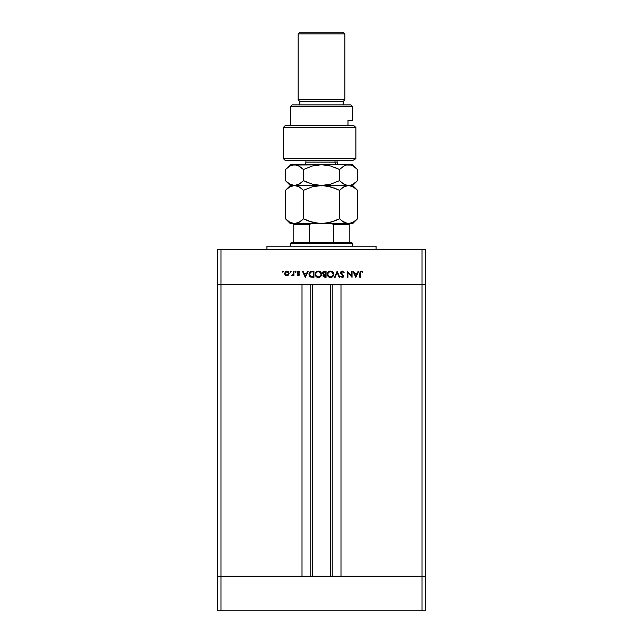 <?xml version="1.0" encoding="UTF-8"?>
<svg xmlns="http://www.w3.org/2000/svg" width="643" height="643" viewBox="0 0 643 643"><rect width="100%" height="100%" fill="white"/><g stroke="black" fill="none" stroke-linecap="round" stroke-linejoin="round"><path stroke-width="0.96" d="M312.402 284.246L312.402 576.2L312.402 284.246M221.007 576.2L221.007 284.246L302.009 284.246L302.009 576.2L221.007 576.2L302.009 576.2L302.009 284.246L221.007 284.246L221.007 576.2L217.543 576.2L221.007 576.2L217.543 576.2L217.543 284.246L425.457 284.246L425.457 576.2L425.457 284.246L421.993 284.246L421.993 576.2L425.457 576.2L217.543 576.2L217.543 610.85L217.543 284.246L421.993 284.246L421.993 576.2L221.007 576.2L221.007 610.85L217.543 610.85L221.007 610.85L221.007 576.2M340.991 284.246L421.993 284.246L421.993 249.597L221.007 249.597L221.007 284.246L221.007 249.597L425.457 249.597L425.457 284.246L425.457 249.597L421.993 249.597L421.993 284.246L425.457 284.246L340.991 284.246L340.991 576.2L340.991 284.246M332.214 576.2L332.214 284.246L332.214 576.2M310.786 284.246L310.786 576.2L310.786 284.246M376.075 249.597L376.075 246.132L266.925 246.132L266.925 249.597L266.925 246.132L376.075 246.132L376.075 249.597M217.543 284.246L217.543 249.597L221.007 249.597L217.543 249.597L217.543 284.246L221.007 284.246L217.543 284.246M351.496 271.258L351.496 276.016L351.496 271.258L352.042 271.258L352.042 277.318L347.919 272.544L347.919 277.318L347.381 277.318L347.381 271.258L351.496 276.016L347.381 271.258L347.381 277.318L347.919 277.318L347.919 272.544L352.042 277.318L352.042 271.258L351.496 271.258L352.042 271.258L351.93 277.318M340.533 272.736L341.063 271.563L342.1 271.105L344.109 272.423L343.603 272.728L342.156 271.724L341.103 272.528L343.7 275.807L343.475 276.868L342.229 277.471L340.613 276.45L341.103 276.072L342.454 276.844L343.153 275.863L340.533 272.736L343.177 276.08L342.293 276.852L341.103 276.072L340.613 276.45L342.229 277.471L343.724 276.056L341.079 272.745L342.269 271.724L343.603 272.728L344.109 272.423L342.269 271.097L340.541 272.576M335.132 277.318L334.553 277.318L337.117 271.258L339.761 277.318L339.174 277.318L337.157 272.536L335.132 277.318L334.553 277.318L337.117 271.258L334.553 277.318L335.132 277.318L337.157 272.536L339.174 277.318L339.761 277.318L337.197 271.258L339.761 277.318L339.174 277.318M330.55 277.471C332.479 277.278 333.532 276.209 333.693 274.256C333.508 272.319 332.447 271.266 330.494 271.097L332.761 272.013L333.693 274.103L332.793 276.53L330.703 277.471L328.26 276.562L327.319 274.288L328.243 272.029L330.494 271.097C328.549 271.274 327.496 272.343 327.319 274.288C327.496 276.257 328.573 277.318 330.55 277.471C332.479 277.278 333.532 276.209 333.693 274.256L333.693 274.264M318.365 271.097L320.632 272.013L321.564 274.103L320.664 276.53L318.574 277.471L316.131 276.562L315.191 274.288L316.115 272.029L318.365 271.097C316.42 271.274 315.367 272.343 315.191 274.288C315.367 276.257 316.444 277.318 318.422 277.471C320.351 277.278 321.404 276.209 321.564 274.256L321.564 274.256C321.379 272.319 320.318 271.266 318.365 271.097M307.603 271.258L308.198 271.258L305.321 277.318L302.443 271.258L303.03 271.258L303.93 273.195L306.679 273.195L307.603 271.258L308.198 271.258L307.603 271.258L306.679 273.195L303.93 273.195L303.03 271.258L302.443 271.258L305.24 277.318L302.443 271.258L303.03 271.258M282.301 271.684L283.169 271.322L282.912 272.174L282.341 271.491L282.807 271.177L282.301 271.684L282.807 272.19L283.314 271.684L282.807 272.19L282.301 271.684L282.807 271.177L283.314 271.684L282.807 272.19L282.301 271.684L282.807 271.177L283.314 271.684L282.807 272.19M289.069 273.46L288.297 275.196L286.77 275.767L285.09 275.035L284.479 273.46L285.894 271.33L288.402 271.828L289.069 273.46L286.77 271.177L284.479 273.46L285.09 275.035L286.77 275.767L288.297 275.196L289.069 273.46M290.17 271.579L291.022 271.322L290.765 272.174L290.194 271.491L290.66 271.177L290.154 271.684L290.66 272.19L291.166 271.684L290.66 272.19L290.154 271.684L290.66 271.177L291.166 271.684L290.66 272.19L290.154 271.684L290.66 271.177L291.166 271.684L290.66 272.19L290.154 271.684L290.66 271.177L291.166 271.684L290.765 272.174M293.345 271.258L293.891 271.258L293.345 271.258L293.891 271.258L293.891 275.686L293.345 275.686L293.345 275.035L291.793 275.614L293.2 274.432L293.345 271.258L293.248 274.264L291.793 275.614L293.345 275.035L293.345 275.686L293.891 275.686L293.891 271.258L293.891 275.686L293.345 275.686M295.483 271.177L295.989 271.684L295.483 271.177L295.989 271.684L295.483 271.177L295.989 271.684L295.483 271.177L294.976 271.684L295.676 271.209L295.844 272.037L294.984 271.78L295.483 271.177L294.976 271.684L295.483 272.19L295.989 271.684L295.483 272.19L294.976 271.684L295.483 271.177L295.989 271.684L295.483 272.19L294.976 271.684L295.483 271.177L295.989 271.684L295.579 272.174M299.718 271.772L299.357 272.19L298.481 271.724L297.701 272.431L299.284 273.918L299.413 275.043L298.698 275.718L297.235 275.132L298.593 275.172L298.939 274.625L297.179 272.206L298.199 271.193L299.718 271.772L299.357 272.19L298.191 271.772L297.701 272.359L299.485 274.601L297.701 272.431L298.481 271.724L299.357 272.19L299.718 271.772L298.456 271.177L297.154 272.455L298.794 274.223L298.368 275.22L297.605 274.754L297.235 275.132L298.368 275.767L297.235 275.132L297.605 274.754L298.368 275.22L298.794 274.223L297.154 272.455M312.072 271.258C310.119 271.274 309.082 272.254 308.97 274.207L310.296 271.611L313.945 271.258L313.945 277.318L310.384 276.908L309.412 275.96L308.97 274.207L310.802 277.101L313.945 277.318L313.945 271.258L312.072 271.258L313.945 271.258L313.945 277.318L310.802 277.101M323.951 271.298L326.073 271.258L326.073 277.318L323.308 276.779L322.979 275.622L323.67 274.529L322.673 273.733L322.537 272.616L323.083 271.7L324.434 271.258L322.497 272.978L323.67 274.529L322.963 275.815L324.892 277.318L326.073 277.318L326.073 271.258L326.073 277.318L324.892 277.318M358.135 271.258L358.73 271.258L355.852 277.318L352.975 271.258L353.57 271.258L354.462 273.195L357.211 273.195L358.135 271.258L358.73 271.258L358.135 271.258L357.211 273.195L354.462 273.195L353.57 271.258L352.975 271.258L355.772 277.318L352.975 271.258L353.57 271.258M362.692 271.796L362.371 272.262L361.205 271.724L360.554 272.061L360.361 277.318L359.815 277.318L360.016 271.78L361.229 271.097L362.692 271.796L362.371 272.262L361.205 271.724L362.371 272.262L362.692 271.796L361.229 271.097L359.815 273.227L359.815 277.318L360.361 277.318L360.361 273.283L360.956 271.764M283.314 271.684L282.807 271.177M285.846 275.582L285.396 275.317M286.545 271.185L286.995 271.185M287.22 271.209L287.654 271.33M288.402 271.836L288.9 272.576M288.128 274.569L288.522 273.452L288.016 272.214L286.778 271.724L285.596 272.15M286.601 275.212L285.026 273.452L285.227 274.288M285.838 274.947L286.778 275.22L288.12 274.577M285.797 271.997L285.026 273.452L286.778 271.724L288.522 273.452L286.778 275.22L287.445 275.083M291.166 271.684L290.66 272.19L291.166 271.684L290.66 271.177L291.158 271.78M290.154 271.684L290.66 271.177M293.345 275.035L292.26 275.767L291.793 275.614L292.541 275.196M292.091 275.14L293.28 274.079M292.364 275.22L293.248 274.264L293.345 272.978M293.2 274.432L293.345 272.97M295.989 271.684L295.483 272.19L295.989 271.684M297.605 274.754L298.368 275.22L298.939 274.625L297.363 273.138M298.481 275.204L298.939 274.625L298.328 273.862M298.368 275.22L298.85 274.312M299.357 272.19L298.191 271.772M298.609 271.732L297.701 272.431L299.485 274.601L298.481 275.759M297.717 272.286L299.284 273.918L298.167 273.114M297.701 272.431L297.846 272.857M305.321 277.318L308.198 271.258L305.321 277.318M305.288 276.136L304.219 273.822L306.381 273.822L305.288 276.136L306.381 273.822L304.219 273.822L305.288 276.136M309.725 276.386L309.122 275.292M309.299 272.704L309.813 271.989M309.524 272.335L310.296 271.611M312.98 276.699L311.116 276.522L312.98 276.699M310.931 276.466L309.516 274.207L309.757 275.373M311.831 271.901L310.352 272.351L309.516 274.207L310.971 272.029L313.406 271.876L313.406 276.699L313.406 271.876L311.493 271.933M321.564 274.416L321.484 275.003M319.346 277.334L318.574 277.471M317.168 277.254L316.123 276.554M315.713 276.072L315.319 275.228M315.713 272.511L316.597 271.627M320.037 271.547L320.624 272.005M320.64 272.021L321.026 272.479M316.026 273.082L315.85 273.516M317.618 276.739L318.389 276.852C316.79 276.723 315.906 275.871 315.737 274.288C315.89 272.696 316.782 271.836 318.389 271.724L317.369 271.909M320.97 273.733L319.386 271.901L318.389 271.724C319.981 271.844 320.857 272.688 321.026 274.264L320.913 273.508M320.833 275.26L320.97 274.786M319.844 276.418L320.254 276.104M316.187 275.734L317.055 276.506M315.93 273.283L315.842 275.027M315.962 275.357L316.34 275.935M317.626 271.82L316.71 272.278M321.01 274.006L321.026 274.264C320.865 275.847 319.989 276.707 318.389 276.852L319.627 276.546M319.121 276.747L320.061 276.273M323.3 276.771L322.963 275.815L323.67 274.529M322.537 272.608L322.77 272.053M326.073 271.258L324.434 271.258L326.073 271.258M323.726 276.377L324.795 276.699L323.509 275.807L323.646 276.281L323.509 275.807L325.165 274.754L323.718 275.212M324.08 274.915L323.517 275.927M325.535 276.699L324.795 276.699L325.535 276.699L325.535 274.754L325.535 276.699M325.165 274.754L324.611 274.778M325.535 274.127L325.535 271.876L325.535 274.127M323.091 272.688L324.04 274.055L325.173 274.127L324.04 274.055L323.043 272.978L324.176 274.087M323.043 272.978L324.755 271.876L323.397 272.214L323.083 273.267M324.755 271.876L324.329 271.893M324.353 276.667L324.795 276.699M329.304 277.254L328.251 276.562M327.85 272.511L328.726 271.619M329.481 271.25L330.189 271.113M332.166 271.547L333.162 272.487M331.764 277.229L332.31 276.932M328.155 273.082L327.978 273.516M328.943 276.353L330.518 276.852C328.919 276.723 328.034 275.871 327.866 274.288C328.018 272.696 328.911 271.836 330.518 271.724L329.996 271.764M333.098 273.733L331.515 271.901L330.518 271.724C332.109 271.844 332.986 272.688 333.154 274.264L333.042 273.508M332.961 275.26L333.098 274.786M331.973 276.418L332.383 276.104M328.316 275.734L329.055 276.434M328.059 273.283L327.962 275.027M328.091 275.357L328.469 275.935M330.004 271.764L328.838 272.278M333.138 274.006L333.154 274.264C332.994 275.847 332.118 276.707 330.518 276.852L331.756 276.546M331.249 276.747L332.19 276.273M344.109 272.423L343.483 272.544M343.241 272.222L342.695 271.804M342.486 271.74L342.052 271.74M341.103 272.528L341.409 273.476M341.208 273.211L342.389 274.312M343.386 275.132L343.724 276.056M343.282 277.085L342.775 277.382M340.613 276.45L341.103 276.072L342.615 276.803M342.108 276.836L343.177 276.08L342.381 274.995M343.177 276.08L342.124 274.81M340.846 273.669L340.573 273.058M341.618 271.217L341.208 271.442M341.063 271.563L340.677 272.093M347.919 277.318L347.381 277.318L347.501 271.258M355.852 277.318L358.73 271.258L355.852 277.318M355.82 276.136L354.751 273.822L356.921 273.822L355.82 276.136L356.921 273.822L354.751 273.822L355.82 276.136M360.361 277.318L359.815 277.318L359.815 273.219M360.393 272.568L360.361 273.283M287.116 271.748L286.432 271.748M285.058 273.114L285.098 273.966M288.233 274.432L288.49 273.114M312.707 271.876L312.273 271.885M311.397 271.941L310.649 272.166M309.532 273.862L309.524 274.4M311.574 276.619L312.04 276.667M315.745 274.031L315.745 274.545M318.132 276.844L318.647 276.836M320.825 273.267L319.386 271.901M327.874 274.031L327.874 274.545M330.261 276.844L330.775 276.836M332.953 273.267L331.515 271.901M309.219 242.668L291.183 242.668L290.314 243.528L352.685 243.528L351.817 242.668L309.219 242.668L351.817 242.668L352.685 243.528L290.314 243.528L290.314 246.132L290.314 243.528L291.183 242.668L309.219 242.668L309.219 224.471L311.55 223.603L309.219 224.471L293.779 224.471L293.779 242.668L293.779 224.174L309.219 224.471L309.219 242.668M352.685 246.132L352.685 243.528L352.685 246.132M293.779 223.603L293.779 224.471M349.221 224.174L349.221 242.668L349.221 224.471L333.781 224.471L331.45 223.603L333.781 224.471L333.781 242.668L333.781 224.471L349.221 224.471L349.221 223.603M425.457 610.85L221.007 610.85L421.993 610.85L421.993 576.2L421.993 610.85L425.457 610.85L425.457 576.2L425.457 610.85M355.884 158.636L353.007 160.364L355.884 158.636L355.884 127.443L283.378 127.443L355.884 127.443L353.947 125.715L285.114 125.715L353.947 125.715L355.884 127.443L355.884 158.636L283.378 158.636L355.884 158.636L353.007 160.364L355.884 158.636M285.114 160.364L283.378 158.636L285.114 160.364L353.007 160.364L285.114 160.364M352.685 106.65L350.957 104.922L292.043 104.922L290.314 106.65L352.685 106.65L290.314 106.65L290.314 125.715L290.314 106.65L292.043 104.922L350.957 104.922L352.685 106.65L352.685 120.514L352.685 106.65M298.111 99.721L299.839 101.457L343.161 101.457L344.889 99.721L298.111 99.721L344.889 99.721L344.889 33.886L343.161 32.15L299.839 32.15L298.111 33.886L344.889 33.886L298.111 33.886L298.111 99.721L298.111 33.886L299.839 32.15L343.161 32.15L344.889 33.886L344.889 99.721L343.161 101.457L299.839 101.457L299.839 104.922L299.839 101.457L298.111 99.721M343.161 104.922L343.161 101.457L343.161 104.922M352.388 120.514L347.992 120.514L347.992 125.715L347.992 120.514L352.685 120.514M305.907 160.364L305.907 162.1L335.003 162.1A2.596 2.25 -90 0 0 337.254 164.696A2.596 2.25 90 0 1 335.003 162.1L337.093 162.1C337.245 163.676 338.114 164.544 339.689 164.696M307.997 162.1L335.003 162.1L335.003 160.364L335.003 162.1L337.093 162.1L337.093 160.364M289.792 186.872L285.484 190.312L289.84 186.848L294.494 185.489L299.116 186.832L303.496 190.312L303.496 218.781L299.14 222.245L294.494 223.603L289.864 222.261L285.484 218.781L285.484 190.312L285.484 218.781L289.864 222.261L292.155 223.258L294.494 223.603L299.132 222.253M314.218 222.767L321.5 223.603L312.257 222.261L303.496 218.781L303.496 190.312L312.193 186.848L321.5 185.489L330.743 186.832L339.504 190.312L339.504 218.781L330.807 222.245L321.5 223.603L326.114 223.266M334.866 220.862L326.234 223.25L321.5 223.603L348.506 223.603L343.876 222.261L339.504 218.781L339.504 190.312L343.876 186.832L348.506 185.489L353.144 186.84L357.516 190.312L357.516 218.781L353.136 222.261L348.506 223.603L352.685 223.603L347.324 223.515L350.861 223.25M356.817 219.456L357.516 218.781L357.516 190.312L355.37 188.375L350.861 185.843L348.506 185.489L316.886 185.827M344.455 186.526L346.167 185.835M341.658 188.367L343.876 186.832M340.42 219.657L343.868 222.253M345.13 222.88L347.324 223.515L341.65 220.726L343.86 222.253M341.65 188.375L339.504 190.312L334.304 188.013M328.782 186.325L321.5 185.489L326.162 185.835L335.204 188.367M299.614 187.129L303.496 190.312L312.193 186.848L321.5 185.489L290.314 185.489L294.494 185.489L289.864 184.147L285.484 180.667L285.484 169.519L289.84 166.055L292.123 165.05L352.685 164.696L290.314 164.696L296.817 165.042L294.494 164.696L299.116 166.039L303.496 169.519L301.35 167.582L303.496 169.519L312.193 166.055L321.5 164.696L330.743 166.039L339.504 169.519L343.876 166.039L346.167 165.05L350.74 165.01M302.692 219.552L301.35 220.718L303.496 218.781L308.696 221.079M316.766 223.25L314.146 222.751M303.496 190.312L301.35 188.375L303.496 190.312M299.124 186.832L296.833 185.835L299.116 186.832M298.039 186.285L296.833 185.835M328.854 186.341L326.234 185.843M356.817 181.342L352.685 185.489L346.159 185.136L343.876 184.139L339.504 180.667L330.807 184.131L321.5 185.489L312.257 184.147L303.496 180.667L299.14 184.131L294.494 185.489L352.685 185.489L357.516 190.312M285.926 189.886L290.314 185.489L285.484 180.667L289.864 184.147L292.163 185.144L295.676 185.401L299.14 184.131L296.857 185.128M289.84 186.848L294.494 185.489M297.926 222.856L296.849 223.25M348.506 223.603L290.314 223.603L321.5 223.603L316.838 223.258L307.796 220.726M334.899 220.846L339.504 218.781M352.685 223.603L357.516 218.781L353.136 222.261L350.853 223.258M301.35 220.726L299.14 222.245M348.506 164.696L346.175 165.042L350.861 165.05L353.144 166.047L357.516 169.519L357.516 180.667L353.136 184.139L350.853 185.136L346.159 185.136L341.65 182.604L343.868 184.131M345.098 184.75L348.506 185.489L350.853 185.136L353.136 184.139L357.516 180.667L357.516 169.519L357.074 169.085M343.86 184.131L339.504 180.667L330.807 184.131L321.5 185.489L312.257 184.147L303.496 180.667L308.696 182.966M314.146 184.637L319.121 185.401L326.114 185.152M316.766 185.128L314.226 184.654M303.705 169.414L303.496 180.667L301.945 182.106M297.982 184.718L299.132 184.131M297.757 165.372L303.496 169.519L312.193 166.055L321.5 164.696L330.743 166.039L339.504 169.519L334.304 167.22M299.598 166.328L296.825 165.042M328.854 165.548L323.879 164.785L316.886 165.034M287.646 167.566L285.484 169.519L289.84 166.055L294.494 164.696M354.245 166.738L353.272 166.119M344.479 165.717L342.952 166.617M326.234 165.05L328.774 165.532M346.183 165.042L343.876 166.039L339.504 169.519L339.504 180.667L339.504 169.519L335.22 167.582M350.861 165.05L353.144 166.047L357.516 169.519L352.685 164.696M307.78 182.604L303.496 180.667L303.496 169.519M301.35 182.604L299.14 184.131M290.314 164.696L285.484 169.519L285.484 180.667M330.598 576.2L330.598 284.246M283.378 158.636L283.378 127.443L285.114 125.715M290.314 223.603L285.484 218.781M305.907 162.1C305.755 163.676 304.886 164.544 303.311 164.696"/></g></svg>
